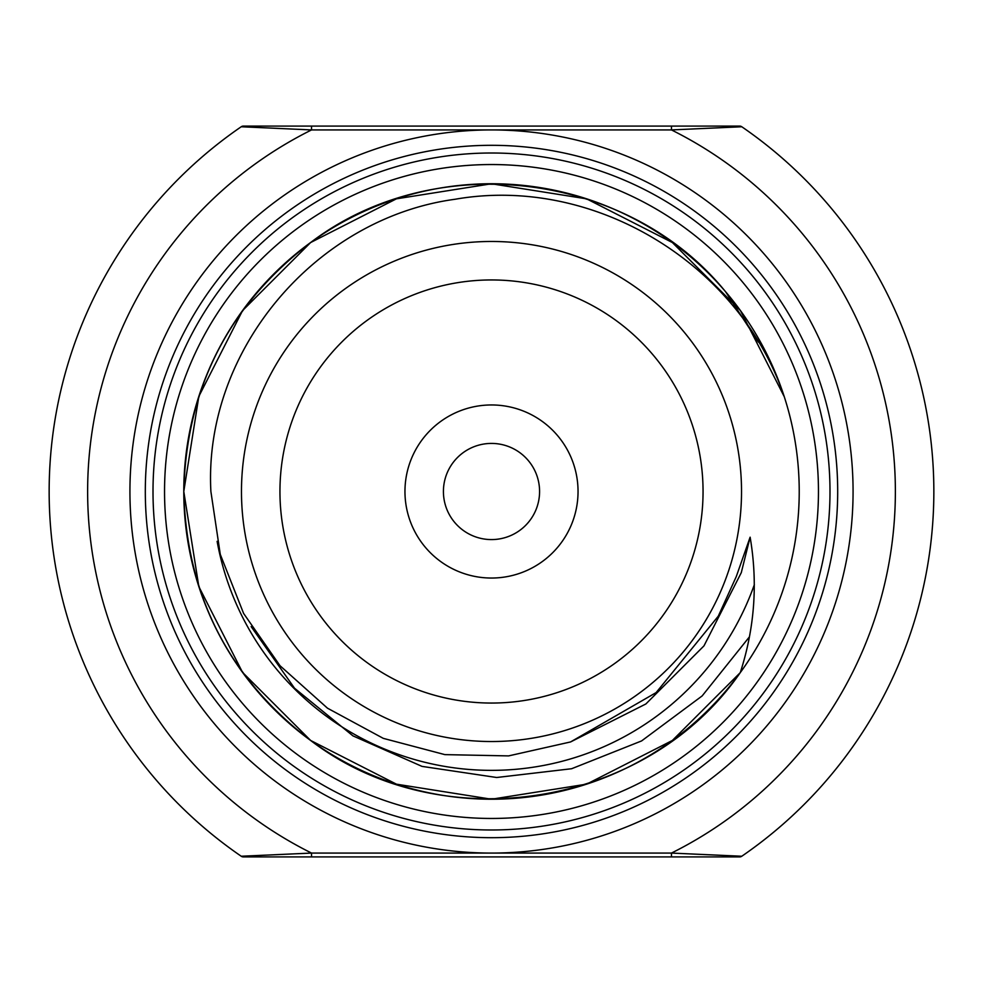 <?xml version="1.0" encoding="UTF-8"?>
<svg xmlns="http://www.w3.org/2000/svg" width="983" height="983" viewBox="0 0 983 983"><rect width="100%" height="100%" fill="white"/><g stroke="black" fill="none" stroke-linecap="round" stroke-linejoin="round"><path stroke-width="1.47" d="M404.959 491.5A86.541 86.541 0 0 1 491.5 404.959A86.541 86.541 0 0 1 578.041 491.5A86.541 86.541 0 0 1 491.5 578.041A86.541 86.541 0 0 1 404.959 491.5M539.581 491.5A48.081 48.081 0 0 0 491.5 443.419A48.081 48.081 0 0 0 443.419 491.5A48.081 48.081 0 0 0 491.5 539.581A48.081 48.081 0 0 0 539.581 491.5M758.385 342.109L725.577 291.742C627.596 171.202 434.412 148.052 310.628 242.543C228.609 305.283 186.328 388.26 183.784 491.5L198.836 586.593L242.543 672.372L310.628 740.457L396.407 784.164L491.5 799.216L586.593 784.164L672.372 740.457L740.273 672.618L672.372 740.457L586.593 784.164L491.5 799.216L396.407 784.164L310.628 740.457L242.543 672.372L198.836 586.593L183.784 491.5L198.836 586.593L242.543 672.372L310.628 740.457L396.407 784.164L491.5 799.216L586.593 784.164L672.372 740.457L740.273 672.618L672.372 740.457L586.593 784.164L491.5 799.216L396.407 784.164L310.628 740.457L242.543 672.372L198.836 586.593L183.784 491.5L198.836 586.593L242.543 672.372L310.628 740.457L396.407 784.164L491.5 799.216L586.593 784.164L672.372 740.457L740.273 672.618C646.998 808.026 441.072 840.391 310.628 740.457C228.609 677.717 186.328 594.74 183.784 491.5A307.716 307.716 0 0 0 740.273 672.618C754.674 628.112 757.967 582.968 750.127 537.185L736.292 576.529L718.278 616.169L656.103 692.61L570.57 741.944L508.592 755.902L444.881 754.625L383.309 738.368L327.486 708.19L280.032 665.737L243.612 613.441L220.278 554.4L210.89 491.5C203.284 350.317 315.936 218.066 455.129 199.254C593.867 174.962 739.437 263.641 784.262 396.702A307.716 307.716 0 0 1 740.273 672.618L672.372 740.457L586.593 784.164L491.5 799.216L396.407 784.164L310.628 740.457L242.543 672.372L198.836 586.593L183.784 491.5L198.836 396.407L242.543 310.628L310.628 242.543L396.407 198.836L491.5 183.784L586.593 198.836L672.372 242.543L740.457 310.628L784.262 396.702A307.716 307.716 0 0 0 183.784 491.5L198.836 396.407L242.543 310.628L310.628 242.543L396.407 198.836L491.5 183.784L586.593 198.836L672.372 242.543L740.457 310.628L784.262 396.702L740.457 310.628L672.372 242.543L586.593 198.836L491.5 183.784L396.407 198.836L310.628 242.543L242.543 310.628L198.836 396.407L183.784 491.5L198.836 396.407L242.543 310.628L310.628 242.543L396.407 198.836L491.5 183.784L586.593 198.836L672.372 242.543L740.457 310.628L784.262 396.702L740.457 310.628L672.372 242.543L586.593 198.836L491.5 183.784L396.407 198.836L310.628 242.543L242.543 310.628L198.836 396.407L183.784 491.5L198.836 396.407L242.543 310.628L310.628 242.543L396.407 198.836L491.5 183.784L586.593 198.836L672.372 242.543L740.457 310.628L784.262 396.702M818.458 491.5A326.958 326.958 0 0 1 491.5 818.458A326.958 326.958 0 0 1 164.542 491.5A326.958 326.958 0 0 1 491.5 164.542A326.958 326.958 0 0 1 818.458 491.5M243.403 126.082A3.846 3.846 0 0 0 241.228 126.758A3.846 3.846 0 0 1 243.403 126.082L739.597 126.082A3.846 3.846 0 0 1 741.772 126.758A442.35 442.35 0 0 1 741.772 856.242L671.463 853.072A403.89 403.89 0 0 0 671.463 129.928L491.5 129.928A361.572 361.572 0 0 1 853.072 491.5A361.572 361.572 0 0 1 491.5 853.072A361.572 361.572 0 0 1 129.928 491.5A361.572 361.572 0 0 1 491.5 129.928L311.537 129.928L241.228 126.758A442.35 442.35 0 0 0 241.228 856.242L311.537 853.072L671.463 853.072L671.463 856.918L243.403 856.918A3.846 3.846 0 0 1 241.228 856.242M741.772 126.758L671.463 129.928L671.463 126.082M741.526 491.5A250.026 250.026 0 0 1 491.5 741.526A250.026 250.026 0 0 1 241.474 491.5A250.026 250.026 0 0 1 491.5 241.474A250.026 250.026 0 0 1 741.526 491.5A250.026 250.026 0 0 0 491.5 241.474A250.026 250.026 0 0 0 241.474 491.5M145.312 491.5A346.188 346.188 0 0 1 491.5 145.312A346.188 346.188 0 0 1 837.688 491.5A346.188 346.188 0 0 1 491.5 837.688A346.188 346.188 0 0 1 145.312 491.5M251.144 626.589L294.507 688.186L352.946 735.874L422.014 766.384L496.698 777.504L571.615 768.731L641.592 740.924L702.145 695.927L749.329 636.972M933.85 491.5A442.35 442.35 0 0 1 741.772 856.242A3.846 3.846 0 0 1 739.597 856.918L671.463 856.918M311.537 856.918L311.537 853.072A403.89 403.89 0 0 1 311.537 129.928L311.537 126.082M279.946 491.5A211.554 211.554 0 0 0 491.5 703.054A211.554 211.554 0 0 0 703.054 491.5A211.554 211.554 0 0 0 491.5 279.946A211.554 211.554 0 0 0 279.946 491.5M153.004 491.5A338.496 338.496 0 0 1 491.5 153.004A338.496 338.496 0 0 1 829.996 491.5A338.496 338.496 0 0 1 491.5 829.996A338.496 338.496 0 0 1 153.004 491.5M754.366 584.627A278.877 278.877 0 0 1 217.12 541.338M750.127 537.185L741.28 572.659L703.975 645.868L645.868 703.975L570.57 741.944M739.597 856.918A3.846 3.846 0 0 0 741.772 856.242"/></g></svg>
